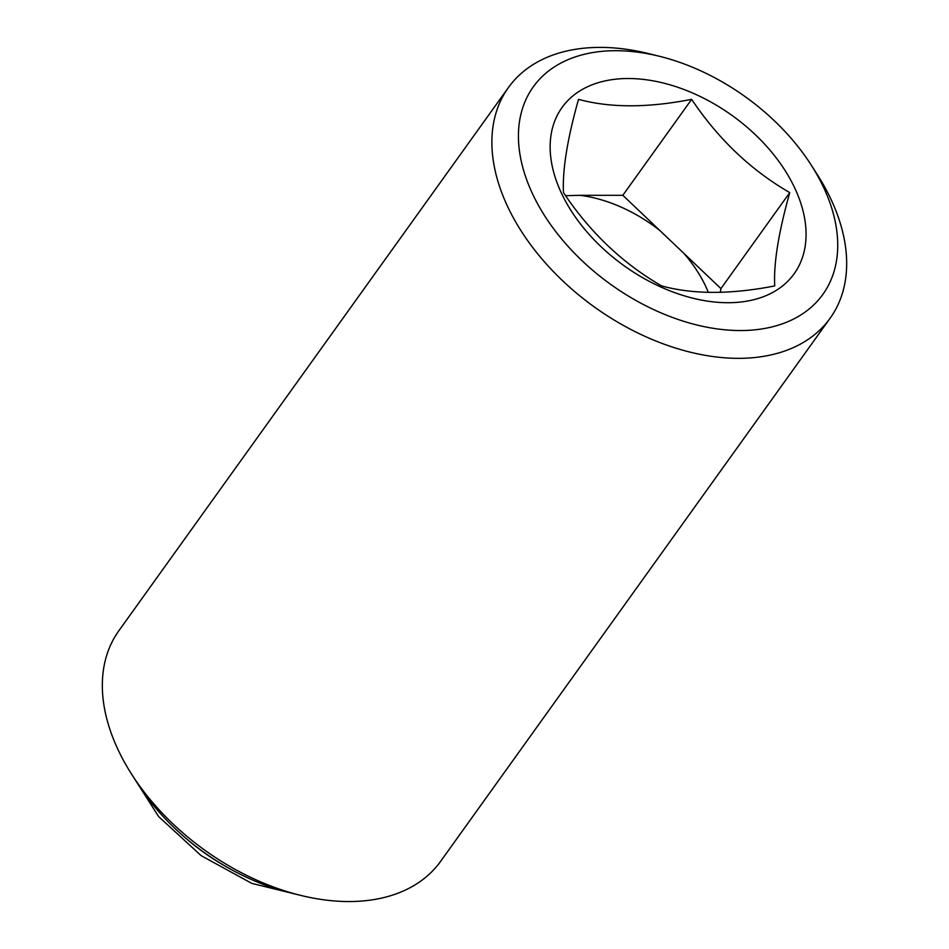 <?xml version="1.0" encoding="UTF-8"?>
<svg xmlns="http://www.w3.org/2000/svg" width="949" height="949" viewBox="0 0 949 949"><rect width="100%" height="100%" fill="white"/><g stroke="black" fill="none" stroke-linecap="round" stroke-linejoin="round"><path stroke-width="1.42" d="M622.829 195.316L580.029 195.316A119.93 77.723 35.6 0 1 659.935 230.595L622.829 195.316L691.655 99.337C647.787 107.949 610.077 107.949 578.522 99.348C567.348 138.957 562.33 170.049 563.481 192.635C589.898 232.244 622.603 263.336 661.583 285.91C693.114 294.522 730.825 294.51 774.728 285.91C773.542 263.514 778.56 232.422 789.758 192.611C750.991 170.227 718.286 139.135 691.655 99.337M560.278 190.63A142.753 92.528 -144.4 0 1 693.719 93.5A142.753 92.528 -144.4 0 1 780.197 287.725A142.753 92.528 -144.4 0 1 560.278 190.63M740.362 330.549A178.139 115.458 35.6 0 0 811.336 165.268A178.139 115.458 35.6 0 0 659.318 56.252A178.139 115.458 35.6 0 0 523.765 170.879A178.139 115.458 35.6 0 0 740.362 330.549M830.126 318.212L440.561 861.419A197.926 128.281 -144.4 0 1 348.947 901.55A197.926 128.281 -144.4 0 1 300.548 895.358A197.926 128.281 -144.4 0 1 131.638 774.23A197.926 128.281 -144.4 0 1 118.874 630.729L508.439 87.51A197.926 128.281 35.6 0 0 541.737 258.721A197.926 128.281 35.6 0 0 738.5 358.342A197.926 128.281 35.6 0 0 830.126 318.212A197.926 128.281 35.6 0 0 817.362 174.711L811.336 165.268M659.318 56.252L648.452 53.571A197.926 128.281 35.6 0 0 508.439 87.51M300.548 895.358L289.682 892.677A178.139 115.458 -144.4 0 1 137.664 783.66L131.638 774.23M720.327 292.363L720.932 288.591L683.826 253.312A119.93 77.723 35.6 0 1 708.357 292.411M565.58 195.684L580.029 195.316M720.932 288.591L789.758 192.611M659.935 230.595L683.826 253.312M183.121 835.879A162.303 105.197 35.6 0 0 225.637 866.378M304.012 896.188L251.782 883.389L201.141 855.642L158.625 816.579L129.752 771.217"/></g></svg>
